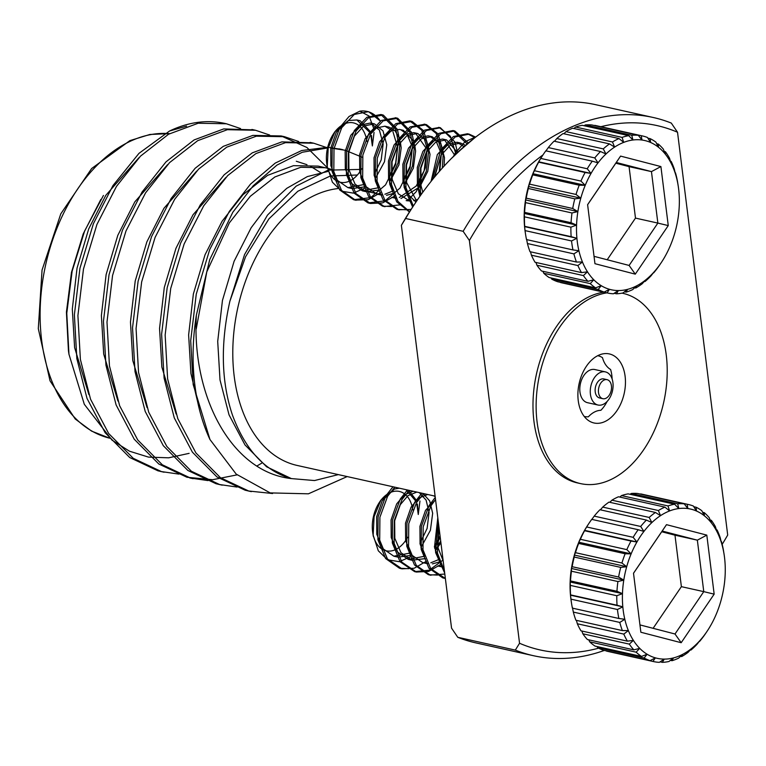 <?xml version="1.0" encoding="UTF-8"?>
<svg xmlns="http://www.w3.org/2000/svg" width="766" height="766" viewBox="0 0 766 766"><rect width="100%" height="100%" fill="white"/><g stroke="black" fill="none" stroke-linecap="round" stroke-linejoin="round"><path stroke-width="1.15" d="M612.12 378.969A31.119 20.299 102.5 0 0 610.588 369.49A28.218 18.394 102.5 0 1 602.469 357.655A31.119 20.299 102.5 0 0 597.968 355.75A31.119 20.299 102.5 0 0 597.748 355.702L597.968 355.75M584.448 416.503L584.228 416.455A31.119 20.299 102.5 0 0 584.448 416.503A31.119 20.299 102.5 0 0 588.384 416.79A28.218 18.394 102.5 0 1 600.87 410.298A31.119 20.299 102.5 0 0 607.112 401.47M463.143 231.294L405.607 218.482L401.374 225.328L451.547 628.13L457.781 637.302L515.317 650.104L519.549 643.268L469.376 240.457L463.143 231.294A275.683 179.78 -77.5 0 1 653.197 117.485A275.683 179.78 -77.5 0 1 671.294 123.077L677.527 132.25L727.7 535.051A268.617 175.165 102.5 0 1 722.175 544.348M603.742 292.152A97.464 63.559 102.5 0 0 533.95 421.329A97.464 63.559 102.5 0 0 577.363 482.896L580.504 483.595A97.464 63.559 102.5 0 0 663.72 402.265A97.464 63.559 102.5 0 0 622.854 293.321A97.464 63.559 102.5 0 0 622.04 293.148L622.854 293.321M677.527 132.25A268.617 175.165 102.5 0 0 600.908 126.706M542.979 154.914A268.617 175.165 102.5 0 0 469.376 240.457M519.549 643.268A268.617 175.165 102.5 0 0 598.6 648.18M401.374 225.328A268.617 175.165 -77.5 0 1 413.228 206.15L415.383 202.933A275.683 179.78 102.5 0 0 405.607 218.482M653.197 117.485L595.661 104.683A275.683 179.78 102.5 0 0 415.383 202.933M604.317 650.449A275.683 179.78 -77.5 0 1 533.414 655.696A275.683 179.78 -77.5 0 1 515.317 650.104M457.781 637.302A275.683 179.78 102.5 0 0 475.877 642.894L533.414 655.696M606.883 292.851A97.464 63.559 102.5 0 0 537.09 422.028A97.464 63.559 102.5 0 0 580.504 483.595M578.244 400.637A35.37 23.066 102.5 0 0 593.995 422.976A35.37 23.066 102.5 0 0 624.194 393.465A35.37 23.066 102.5 0 0 609.363 353.93A35.37 23.066 102.5 0 0 578.244 400.637M605.37 371.883L594.895 369.557A16.976 11.069 102.5 0 0 579.958 391.972A16.976 11.069 102.5 0 0 587.522 402.696L597.987 405.022A16.976 11.069 102.5 0 0 612.484 390.861A16.976 11.069 102.5 0 0 605.37 371.883A16.976 11.069 102.5 0 0 590.433 394.308A16.976 11.069 102.5 0 0 597.987 405.022M598.514 392.546A9.747 6.358 102.5 0 0 602.861 398.703A9.747 6.358 102.5 0 0 611.182 390.574A9.747 6.358 102.5 0 0 607.093 379.677A9.747 6.358 102.5 0 0 598.514 392.546M607.093 379.677L603.8 378.94A9.747 6.358 102.5 0 0 595.22 391.809A9.747 6.358 102.5 0 0 599.558 397.966L602.861 398.703M337.758 188.58A141.308 92.15 102.5 0 0 234.195 376.192A141.308 92.15 102.5 0 0 297.141 465.441L435.107 496.148M327.858 170.244L296.183 186.119L267.478 215.122L244.546 254.58L229.877 301.23L245.56 256.754L268.923 218.865L297.859 191.241L329.591 176.343M331.314 175.941L357.358 175.012M375.484 180.517L377.092 181.303M338.342 474.614L314.52 480.55L291.377 478.587C232.012 472.258 191.596 397.209 196.364 315.171A176.831 115.312 -77.5 0 0 209.961 439.521L236.206 474.116L270.178 492.902L308.42 493.811L347.161 476.576M361.361 169.41L328.336 170.119M225.721 123.632A176.831 115.312 102.5 0 0 225.041 123.47A176.831 115.312 102.5 0 0 169.525 131.024L138.962 153.372L112.966 185.573L93.395 223.691L79.951 268.234L74.379 314.807L76.849 358.641L87.037 398.473L105.153 432.742L129.713 457.522L157.92 470.803L162.325 471.808M189.135 453.348L168.654 457.819L148.48 457.101L129.483 451.203L112.018 440.144L84.298 404.285L68.959 354.237L66.776 313.237L72.138 271.164L84.643 230.968L103.439 195.435M68.433 350.55L66.422 312.107L71.487 272.332L83.207 233.908L100.844 199.447M186.607 126.151L169.525 131.024M240.572 128.573L226.372 123.766L198.174 123.24L168.568 134.232L140.465 156.168L116.499 186.358L96.918 224.476L83.475 269.019L77.912 315.592L80.382 359.436L90.56 399.258L108.686 433.527L133.236 458.307L161.444 471.588L178.928 474.116M269.651 135.046L255.557 130.268L227.349 129.693L197.705 140.666L169.573 162.612L145.578 192.831L125.997 230.949L112.554 275.492L106.991 322.065L109.461 365.899L119.64 405.731L137.765 440L162.315 464.78L190.523 478.061L208.007 480.588M298.73 141.519L284.483 136.702L256.304 136.185L226.707 147.187L198.614 169.114L174.658 199.304L155.086 237.422L141.643 281.955L136.07 328.537L138.541 372.372L148.719 412.204L166.844 446.473L191.395 471.253L219.603 484.533L237.087 487.061M327.57 147.876L313.725 143.213L285.517 142.639L255.873 153.612L227.741 175.548L203.737 205.776L184.166 243.894L170.722 288.428L165.15 335.01L167.62 378.844L177.808 418.676L195.924 452.945L220.484 477.725L248.682 491.006L272.591 493.524M391.618 185.066L389.549 182.136M362.471 157.336L345.14 150.251L330.759 148.068M327.542 147.991L302.311 152.243L276.899 165.13L253.201 185.784L232.816 212.249L209.721 259.626L196.364 315.171M253.69 129.875L223.691 128.927L194.095 139.929L166.011 161.856L142.045 192.046L122.474 230.164L109.031 274.697L103.458 321.28L105.928 365.114L116.116 404.946L134.232 439.215L158.792 463.995L187 477.275L212.642 479.707L237.077 474.872M257.022 465.929L261.819 463.085M328.968 169.956L328.633 169.477M327.388 167.773L306.888 147.474L281.132 135.955L252.914 135.381L223.27 146.354L195.129 168.29L171.124 198.518L151.553 236.637L138.11 281.17L132.537 327.752L135.007 371.587L145.195 411.419L163.311 445.688L187.871 470.468L216.079 483.748L220.484 484.754M311.848 142.821L281.878 141.873L252.273 152.865L224.17 174.801L200.204 204.991L180.632 243.109L167.189 287.643L161.616 334.225L164.087 378.059L174.275 417.891L192.39 452.16L216.95 476.931L245.158 490.221L249.563 491.226M340.927 149.293L328.365 147.34M327.704 147.302L301.689 150.529L275.253 163.081L250.52 184.099L229.283 211.464L209.712 249.582L196.268 294.115L190.696 340.698L193.176 384.532L209.961 439.521M138.914 157.748L105.775 195.359L88.712 228.9L77.05 268.081L72.31 309.062L74.618 347.62L88.885 394.605M167.649 164.585L134.854 201.831L117.792 235.373L106.129 274.554L101.39 315.535L103.697 354.093L117.964 401.078M196.728 171.057L163.934 208.304L146.871 241.845L135.209 281.026L130.469 322.007L132.777 360.566L147.043 407.55M225.807 177.53L193.013 214.777L175.95 248.318L164.288 287.499L159.548 328.47L161.856 367.038L176.123 414.023M327.484 168.233L318.11 166.107L293.464 165.667L267.583 175.357L243.033 194.669L222.092 221.25L205.029 254.791L193.367 293.972L188.627 334.943L190.935 373.511L197.657 401.891M328.107 171.393L307.358 176.582L286.771 188.331L267.679 205.863L251.171 227.722L234.109 261.263L222.446 300.444L217.707 341.416L220.014 379.984L229.044 414.875L245.005 444.941L266.587 466.772L291.377 478.587C265.141 471.253 245.532 450.178 232.548 415.354C221.25 381.928 220.359 343.886 229.877 301.23M320.504 172.532L310.441 166.289M306.984 164.69L296.298 161.253M331.372 169.382L327.752 168.3M325.378 167.725L300.732 167.285L274.85 176.975L250.3 196.287L229.36 222.868L206.791 271.844L196.23 328.968M699.607 641.401L699.885 640.596A76.466 49.867 102.5 0 0 707.229 631.079A76.466 49.867 102.5 0 0 707.382 630.839L705.007 634.372A80.44 52.461 102.5 0 1 699.607 641.401L699.31 641.333M707.382 630.839A76.466 49.867 102.5 0 0 713.807 619.579A76.466 49.867 102.5 0 0 718.939 607.151A76.466 49.867 102.5 0 0 722.625 593.976A76.466 49.867 102.5 0 0 724.751 580.475A76.466 49.867 102.5 0 0 725.23 567.07A76.466 49.867 102.5 0 0 724.176 554.929A76.466 49.867 102.5 0 0 724.062 554.201L724.062 554.201A76.466 49.867 102.5 0 0 721.275 542.28L721.371 541.361A80.44 52.461 102.5 0 1 723.382 549.959L724.062 554.201M664.926 507.121L669.608 510.932A76.466 49.867 102.5 0 0 660.522 515.652L658.377 510.529A80.44 52.461 102.5 0 1 664.926 507.121L618.468 496.78A80.44 52.461 -77.5 0 0 611.919 500.188L609.822 502.314M674.626 504.22L678.829 508.547A76.466 49.867 102.5 0 0 669.608 510.932L667.981 505.933A80.44 52.461 102.5 0 1 674.626 504.22L628.158 493.878A80.44 52.461 -77.5 0 0 621.513 495.592L619.799 497.077M684.201 503.846L687.887 508.576A76.466 49.867 102.5 0 0 678.829 508.547L677.671 503.827A80.44 52.461 102.5 0 1 684.201 503.846L637.743 493.505A80.44 52.461 -77.5 0 0 631.213 493.486L630.073 494.3M693.354 506.02L696.495 511.027A76.466 49.867 102.5 0 0 687.887 508.576L687.15 504.258A80.44 52.461 102.5 0 1 688.366 504.507A80.44 52.461 102.5 0 1 693.354 506.02M709.211 517.644L711.279 522.766A76.466 49.867 102.5 0 0 704.375 515.805L704.241 512.626A80.44 52.461 102.5 0 1 709.211 517.644M701.78 510.673L704.375 515.805A76.466 49.867 102.5 0 0 696.495 511.027L696.102 507.226A80.44 52.461 102.5 0 1 701.78 510.673M715.415 526.721L716.966 531.681A76.466 49.867 102.5 0 0 711.279 522.766L711.317 520.296A80.44 52.461 102.5 0 1 715.415 526.721M720.193 537.608L721.275 542.28A76.466 49.867 102.5 0 0 716.966 531.681L717.091 529.976A80.44 52.461 102.5 0 1 720.193 537.608M616.802 595.728L622.471 593.64A76.466 49.867 102.5 0 0 622.815 606.835L617.051 605.236A80.44 52.461 102.5 0 1 616.802 595.728L570.344 585.387A80.44 52.461 -77.5 0 0 570.593 594.895L570.478 595.182A76.466 49.867 -77.5 0 1 570.134 581.988L570.344 585.387M617.913 581.538L623.783 580.13A76.466 49.867 102.5 0 0 622.471 593.64L616.965 591.275A80.44 52.461 102.5 0 1 617.913 581.538L571.446 571.197A80.44 52.461 -77.5 0 0 570.507 580.934L570.134 581.988A76.466 49.867 -77.5 0 1 571.436 568.477L571.446 571.197M625.133 553.761L631.127 553.885A76.466 49.867 102.5 0 0 626.693 566.735L621.935 563.02A80.44 52.461 102.5 0 1 625.133 553.761L578.665 543.42A80.44 52.461 -77.5 0 0 575.477 552.679L574.356 555.082A76.466 49.867 -77.5 0 1 578.78 542.232L578.665 543.42M620.709 567.395L626.693 566.735A76.466 49.867 102.5 0 0 623.783 580.13L618.612 577.047A80.44 52.461 102.5 0 1 620.709 567.395L574.251 557.054A80.44 52.461 -77.5 0 0 572.154 566.706L571.436 568.477A76.466 49.867 -77.5 0 1 574.356 555.082L574.251 557.054M631.021 541.055L636.929 541.993A76.466 49.867 102.5 0 0 631.127 553.885L626.837 549.634A80.44 52.461 102.5 0 1 631.021 541.055L584.563 530.723A80.44 52.461 -77.5 0 0 580.379 539.293L578.78 542.232A76.466 49.867 -77.5 0 1 584.582 530.34L584.563 530.723M638.193 529.708L643.919 531.441A76.466 49.867 102.5 0 0 636.929 541.993L633.156 537.32A80.44 52.461 102.5 0 1 638.193 529.708L591.725 519.367A80.44 52.461 -77.5 0 0 589.303 522.833A80.44 52.461 -77.5 0 0 586.689 526.979L584.582 530.34A76.466 49.867 -77.5 0 1 588.097 524.643L589.303 522.833M646.408 520.076L651.866 522.565A76.466 49.867 102.5 0 0 643.919 531.441L640.682 526.472A80.44 52.461 102.5 0 1 646.408 520.076L599.95 509.735A80.44 52.461 -77.5 0 0 594.215 516.131L591.572 519.788M655.418 512.464L660.522 515.652A76.466 49.867 102.5 0 0 651.866 522.565L649.175 517.443A80.44 52.461 102.5 0 1 655.418 512.464L608.96 502.123A80.44 52.461 -77.5 0 0 602.718 507.102L600.42 509.84M617.444 609.506L622.815 606.835A76.466 49.867 102.5 0 0 624.807 619.273L618.871 618.478A80.44 52.461 102.5 0 1 617.444 609.506L570.986 599.165A80.44 52.461 -77.5 0 0 571.474 602.938A80.44 52.461 -77.5 0 0 572.413 608.137L618.871 618.478M619.799 622.432L624.807 619.273A76.466 49.867 102.5 0 0 628.369 630.581L622.365 630.581A80.44 52.461 102.5 0 1 619.799 622.432L573.332 612.091A80.44 52.461 -77.5 0 0 575.898 620.24L622.365 630.581M623.792 634.095L628.369 630.581A76.466 49.867 102.5 0 0 633.386 640.376L627.411 641.161A80.44 52.461 102.5 0 1 623.792 634.095L577.334 623.763A80.44 52.461 -77.5 0 0 580.954 630.82L627.411 641.161M629.307 644.12L633.386 640.376A76.466 49.867 102.5 0 0 639.706 648.342L633.865 649.865A80.44 52.461 102.5 0 1 629.307 644.12L582.84 633.779A80.44 52.461 -77.5 0 0 587.398 639.524L633.865 649.865M644.12 658.013L647.126 654.241A76.466 49.867 102.5 0 0 655.399 657.87L650.085 660.627A80.44 52.461 102.5 0 1 644.12 658.013L597.652 647.672A80.44 52.461 -77.5 0 0 603.618 650.286L650.085 660.627M636.153 652.182L639.706 648.342A76.466 49.867 102.5 0 0 647.126 654.241L641.496 656.433A80.44 52.461 102.5 0 1 636.153 652.182L589.696 641.841A80.44 52.461 -77.5 0 0 595.038 646.092L641.496 656.433M652.938 661.441L655.399 657.87A76.466 49.867 102.5 0 0 664.275 659.105L659.335 662.341A80.44 52.461 102.5 0 1 653.417 661.556A80.44 52.461 102.5 0 1 652.938 661.441L606.481 651.1A80.44 52.461 -77.5 0 0 606.959 651.215L653.417 661.556M662.341 662.351L664.275 659.105A76.466 49.867 102.5 0 0 673.448 657.927L668.957 661.498A80.44 52.461 102.5 0 1 662.341 662.351L660.091 661.843M672.021 660.704L673.448 657.927A76.466 49.867 102.5 0 0 682.64 654.356L678.647 658.128A80.44 52.461 102.5 0 1 672.021 660.704L670.413 660.349M690.951 650.056L691.545 648.524A76.466 49.867 102.5 0 0 699.885 640.596L696.964 644.35A80.44 52.461 102.5 0 1 690.951 650.056L690.29 649.913M688.366 504.507L641.908 494.166A80.44 52.461 -77.5 0 0 640.682 493.917L640.386 494.099M571.474 602.938L571.149 600.793A76.466 49.867 -77.5 0 1 570.478 595.182L570.986 599.165M572.461 607.63L573.332 612.091M576.405 620.355L577.334 623.763M581.854 631.021L582.84 633.779M597.001 646.523L597.652 647.672M588.776 639.83L589.696 641.841M681.663 656.567L682.64 654.356A76.466 49.867 102.5 0 0 691.545 648.524L688.079 652.354A80.44 52.461 102.5 0 1 681.663 656.567L680.572 656.318M570.478 595.182L622.815 606.835M570.593 594.895L617.051 605.236M611.919 500.188L658.377 510.529M602.718 507.102L649.175 517.443M594.215 516.131L640.682 526.472M584.582 530.34L636.929 541.993M586.689 526.979L633.156 537.32M574.356 555.082L626.693 566.735M575.477 552.679L621.935 563.02M578.78 542.232L631.127 553.885M580.379 539.293L626.837 549.634M571.436 568.477L623.783 580.13M572.154 566.706L618.612 577.047M570.134 581.988L622.471 593.64M570.507 580.934L616.965 591.275M716.392 529.823L717.091 529.976M702.585 512.263L704.241 512.626M710.187 520.047L711.317 520.296M693.785 506.709L696.102 507.226M640.682 493.917L687.15 504.258M631.213 493.486L677.671 503.827M621.513 495.592L667.981 505.933M373.301 536.344L372.726 532.562A30.41 19.83 -77.5 0 1 372.592 531.604A30.41 19.83 -77.5 0 1 379.467 502.276L380.951 500.054L374.095 516.638L373.147 535.137L378.299 550.783L387.539 559.755L399.22 561.679L411.313 556.442M380.214 501.203A30.41 19.83 -77.5 0 1 412.797 509.907M407.675 537.263A30.41 19.83 -77.5 0 1 387.922 551.08A30.41 19.83 -77.5 0 1 373.071 534.467M399.306 488.181L394.346 489.072L380.951 500.054M419.96 501.002L418.265 514.493L416.886 504.603M415.651 500.926L406.095 489.694M392.996 486.774L385.825 495.87L378.098 516.83L377.906 539.743L385.624 558.548L399.517 568.267L408.671 568.678M434.762 548.513L440.211 537.138M407.426 489.981L400.245 499.078L392.518 520.037L392.326 542.95L400.053 561.756L414.626 571.637L429.161 570.201L443.064 560.07M421.846 493.199L414.674 502.295L406.947 523.255L406.756 546.168L414.473 564.963L428.366 574.682L437.52 575.103M435.26 497.412L429.094 505.503L421.367 526.462L421.185 549.375L428.903 568.171L442.786 577.899L445.352 578.397M438.133 520.468L435.605 552.583L444.682 573.054M394.796 487.176L387.625 496.272L379.898 517.232L379.706 540.145L387.433 558.941L401.987 568.832L414.167 568.238L426.413 561.239M435.356 550.84L440.68 540.892M409.226 490.384L402.045 499.48L394.318 520.44L394.136 543.353L401.853 562.158L416.426 572.039L428.596 571.446L440.833 564.446M423.655 493.601L416.474 502.697L408.747 523.647L408.556 546.56L416.283 565.365L430.166 575.084L444.807 574.05M435.528 499.509L430.904 505.905L423.177 526.864L422.985 549.777L430.703 568.573L445.295 578.464L443.485 578.062M438.707 525.045L437.405 552.985L444.404 570.785M681.185 642.712L640.864 632.247L633.511 573.227L666.487 524.662L706.807 535.118L714.161 594.148L681.185 642.712L675.009 633.999L703.772 591.639L681.386 586.66L674.98 535.185L661.719 531.748M653.111 628.312L681.386 586.66M714.161 594.148L703.772 591.639L697.357 540.164L662.188 531.049L633.52 573.274M706.807 535.118L697.357 540.164L674.98 535.185M639.945 624.903L675.009 633.999M394.346 489.072L382.253 500.696L376.642 516.753L376.786 534.304L382.962 548.715L393.839 556.193L410.116 553.052M419.96 543.41L427.122 528.425L429.065 512.483L426.116 500.141L419.328 492.634M413.228 491.274L404.343 494.865L396.683 503.904L391.062 519.961L391.206 537.512L397.382 551.922L408.268 559.41L424.536 556.269M434.389 546.627L440.067 535.98M435.174 496.722L433.757 495.851M427.648 494.491L418.763 498.072L411.103 507.111L405.492 523.168L405.635 540.719L411.811 555.139L422.698 562.617L427.332 563.163M430.789 562.809L438.966 559.477M435.548 499.71L425.532 510.328L419.921 526.386L420.055 543.937L424.316 555.542M442.039 566.917L437.654 565.959L441.762 566.38M437.798 517.768L434.485 547.144L438.746 558.749M418.265 514.493L417.403 503.923M416.331 500.217L408.508 490.23M394.375 556.327L397.985 557.131L410.911 555.407M420.927 547.594L430.406 530.292L432.666 513.277L429.716 500.945L422.937 493.438M416.828 492.078L407.943 495.669L400.283 504.708L394.672 520.765L394.816 538.316L400.991 552.726L411.878 560.214L425.341 558.615M435.356 550.811L440.91 542.74M423.234 562.751L427.61 563.699M432.445 563.891L439.77 561.823M438.832 526.098L438.095 547.949L443.16 560.827M662.188 531.049L666.487 524.662M653.695 272.849L653.972 272.035A76.466 49.867 102.5 0 0 661.326 262.518A76.466 49.867 102.5 0 0 661.479 262.288L659.105 265.812A80.44 52.461 102.5 0 1 653.695 272.849L653.408 272.782M661.479 262.288A76.466 49.867 102.5 0 0 667.895 251.018A76.466 49.867 102.5 0 0 673.036 238.599A76.466 49.867 102.5 0 0 676.723 225.424A76.466 49.867 102.5 0 0 678.839 211.914A76.466 49.867 102.5 0 0 679.327 198.509A76.466 49.867 102.5 0 0 678.274 186.377A76.466 49.867 102.5 0 0 678.159 185.64L678.159 185.64A76.466 49.867 102.5 0 0 675.373 173.719L675.468 172.81A80.44 52.461 102.5 0 1 677.479 181.398L678.159 185.64M619.024 138.56L623.706 142.38A76.466 49.867 102.5 0 0 614.619 147.101L612.474 141.969A80.44 52.461 102.5 0 1 619.024 138.56L572.556 128.228A80.44 52.461 -77.5 0 0 566.007 131.628L563.92 133.763M628.714 135.659L632.927 139.996A76.466 49.867 102.5 0 0 623.706 142.38L622.069 137.382A80.44 52.461 102.5 0 1 628.714 135.659L582.256 125.318A80.44 52.461 -77.5 0 0 575.611 127.041L573.897 128.525M638.298 135.295L641.985 140.025A76.466 49.867 102.5 0 0 632.927 139.996L631.768 135.266A80.44 52.461 102.5 0 1 638.298 135.295L591.831 124.954A80.44 52.461 -77.5 0 0 585.301 124.925L584.171 125.748M647.442 137.468L650.593 142.466A76.466 49.867 102.5 0 0 641.985 140.025L641.238 135.706A80.44 52.461 102.5 0 1 642.463 135.955A80.44 52.461 102.5 0 1 647.442 137.468M663.308 149.092L665.367 154.205A76.466 49.867 102.5 0 0 658.473 147.244L658.339 144.075A80.44 52.461 102.5 0 1 663.308 149.092M655.878 142.112L658.473 147.244A76.466 49.867 102.5 0 0 650.593 142.466L650.19 138.665A80.44 52.461 102.5 0 1 655.878 142.112M669.513 158.169L671.064 163.129A76.466 49.867 102.5 0 0 665.367 154.205L665.405 151.735A80.44 52.461 102.5 0 1 669.513 158.169M674.291 169.056L675.373 173.719A76.466 49.867 102.5 0 0 671.064 163.129L671.179 161.415A80.44 52.461 102.5 0 1 674.291 169.056M570.9 227.167L576.568 225.08A76.466 49.867 102.5 0 0 576.913 238.274L571.149 236.675A80.44 52.461 102.5 0 1 570.9 227.167L524.442 216.826A80.44 52.461 -77.5 0 0 524.691 226.334L524.566 226.621A76.466 49.867 -77.5 0 1 524.222 213.436L524.442 216.826M572.001 212.977L577.88 211.579A76.466 49.867 102.5 0 0 576.568 225.08L571.063 222.714A80.44 52.461 102.5 0 1 572.001 212.977L525.543 202.636A80.44 52.461 -77.5 0 0 524.595 212.374L524.222 213.436A76.466 49.867 -77.5 0 1 525.533 199.926L525.543 202.636M579.22 185.2L585.224 185.324A76.466 49.867 102.5 0 0 580.791 198.183L576.032 194.459A80.44 52.461 102.5 0 1 579.22 185.2L532.763 174.859A80.44 52.461 -77.5 0 0 529.574 184.127L528.444 186.531A76.466 49.867 -77.5 0 1 532.877 173.681L532.763 174.859M574.806 198.834L580.791 198.183A76.466 49.867 102.5 0 0 577.88 211.579L572.709 208.496A80.44 52.461 102.5 0 1 574.806 198.834L528.348 188.493A80.44 52.461 -77.5 0 0 526.242 198.155L525.533 199.926A76.466 49.867 -77.5 0 1 528.444 186.531L528.348 188.493M585.119 172.503L591.026 173.432A76.466 49.867 102.5 0 0 585.224 185.324L580.934 181.073A80.44 52.461 102.5 0 1 585.119 172.503L538.651 162.162A80.44 52.461 -77.5 0 0 534.467 170.732L532.877 173.681A76.466 49.867 -77.5 0 1 538.68 161.789L538.651 162.162M592.281 161.157L598.016 162.88A76.466 49.867 102.5 0 0 591.026 173.432L587.244 168.759A80.44 52.461 102.5 0 1 592.281 161.157L545.823 150.816A80.44 52.461 -77.5 0 0 543.4 154.282A80.44 52.461 -77.5 0 0 540.786 158.418L538.68 161.789A76.466 49.867 -77.5 0 1 542.194 156.092L543.4 154.282M600.506 151.515L605.963 154.004A76.466 49.867 102.5 0 0 598.016 162.88L594.77 157.911A80.44 52.461 102.5 0 1 600.506 151.515L554.048 141.174A80.44 52.461 -77.5 0 0 548.312 147.579L545.67 151.237M609.516 143.903L614.619 147.101A76.466 49.867 102.5 0 0 605.963 154.004L603.273 148.891A80.44 52.461 102.5 0 1 609.516 143.903L563.048 133.571A80.44 52.461 -77.5 0 0 556.815 138.55L554.517 141.279M571.541 240.945L576.913 238.274A76.466 49.867 102.5 0 0 578.895 250.721L572.968 249.917A80.44 52.461 102.5 0 1 571.541 240.945L525.074 230.604A80.44 52.461 -77.5 0 0 525.572 234.386A80.44 52.461 -77.5 0 0 526.51 239.576L572.968 249.917M573.887 253.881L578.895 250.721A76.466 49.867 102.5 0 0 582.457 262.02L576.453 262.029A80.44 52.461 102.5 0 1 573.887 253.881L527.429 243.54A80.44 52.461 -77.5 0 0 529.995 251.688L576.453 262.029M577.89 265.543L582.457 262.02A76.466 49.867 102.5 0 0 587.484 271.815L581.509 272.6A80.44 52.461 102.5 0 1 577.89 265.543L531.422 255.202A80.44 52.461 -77.5 0 0 535.051 262.259L581.509 272.6M583.395 275.569L587.484 271.815A76.466 49.867 102.5 0 0 593.803 279.791L587.953 281.314A80.44 52.461 102.5 0 1 583.395 275.569L536.937 265.228A80.44 52.461 -77.5 0 0 541.495 270.973L587.953 281.314M598.208 289.462L601.224 285.68A76.466 49.867 102.5 0 0 609.497 289.309L604.173 292.076A80.44 52.461 102.5 0 1 598.208 289.462L551.75 279.121A80.44 52.461 -77.5 0 0 557.715 281.735L604.173 292.076M590.241 283.621L593.803 279.791A76.466 49.867 102.5 0 0 601.224 285.68L595.594 287.872A80.44 52.461 102.5 0 1 590.241 283.621L543.783 273.28A80.44 52.461 -77.5 0 0 549.136 277.531L595.594 287.872M607.036 292.89L609.497 289.309A76.466 49.867 102.5 0 0 618.363 290.553L613.432 293.78A80.44 52.461 102.5 0 1 607.515 292.995A80.44 52.461 102.5 0 1 607.036 292.89L560.578 282.549A80.44 52.461 -77.5 0 0 561.047 282.654L607.515 292.995M616.438 293.79L618.363 290.553A76.466 49.867 102.5 0 0 627.545 289.366L623.055 292.938A80.44 52.461 102.5 0 1 616.438 293.79L614.188 293.292M626.109 292.143L627.545 289.366A76.466 49.867 102.5 0 0 636.728 285.804L632.735 289.577A80.44 52.461 102.5 0 1 626.109 292.143L624.501 291.789M645.049 281.505L645.642 279.963A76.466 49.867 102.5 0 0 653.972 272.035L651.062 275.789A80.44 52.461 102.5 0 1 645.049 281.505L644.388 281.352M642.463 135.955L596.005 125.614A80.44 52.461 -77.5 0 0 594.78 125.365L594.473 125.538M525.572 234.386L525.246 232.232A76.466 49.867 -77.5 0 1 524.566 226.621L525.074 230.604M526.558 239.069L527.429 243.54M530.493 251.794L531.422 255.202M535.951 262.46L536.937 265.228M551.099 277.972L551.75 279.121M542.874 271.279L543.783 273.28M635.751 288.006L636.728 285.804A76.466 49.867 102.5 0 0 645.642 279.963L642.176 283.793A80.44 52.461 102.5 0 1 635.751 288.006L634.66 287.767M524.566 226.621L576.913 238.274M524.691 226.334L571.149 236.675M566.007 131.628L612.474 141.969M556.815 138.55L603.273 148.891M548.312 147.579L594.77 157.911M538.68 161.789L591.026 173.432M540.786 158.418L587.244 168.759M528.444 186.531L580.791 198.183M529.574 184.127L576.032 194.459M532.877 173.681L585.224 185.324M534.467 170.732L580.934 181.073M525.533 199.926L577.88 211.579M526.242 198.155L572.709 208.496M524.222 213.436L576.568 225.08M524.595 212.374L571.063 222.714M670.489 161.262L671.179 161.415M656.682 143.702L658.339 144.075M664.275 151.486L665.405 151.735M647.883 138.158L650.19 138.665M594.78 125.365L641.238 135.706M585.301 124.925L631.768 135.266M575.611 127.041L622.069 137.382M327.398 167.792L326.823 164.001A30.41 19.83 -77.5 0 1 326.689 163.043A30.41 19.83 -77.5 0 1 333.564 133.724L335.048 131.493L328.193 148.077L327.245 166.576L332.396 182.231L341.626 191.194L353.308 193.118L365.411 187.881M334.311 132.642A30.41 19.83 -77.5 0 1 366.895 141.356M361.763 168.712A30.41 19.83 -77.5 0 1 342.009 182.519A30.41 19.83 -77.5 0 1 327.159 165.906M369.748 132.374L356.889 119.965L348.444 120.511L335.048 131.493M374.057 132.441L372.362 145.933L370.983 136.051M366.991 111.405L368.839 111.826L380.367 121.095A44.552 29.051 102.5 0 0 366.991 111.405A44.552 29.051 102.5 0 0 359.809 111.175L369.097 116.039L373.846 128.803M359.809 111.175L349.076 116.461L339.913 127.309L332.185 148.269L331.994 171.182L339.721 189.987L353.605 199.706L370.648 197.638L385.537 184.893L395.668 164.47L398.263 142.093L396.07 130.67M395.543 129.186L380.894 114.498L366.895 117.255L354.342 130.526L346.615 151.486L346.423 174.399L354.151 193.195L368.034 202.923L385.068 200.845L399.957 188.101L410.097 167.677L412.683 145.301L410.49 133.878M409.963 132.403L395.888 117.849L381.315 120.463L368.762 133.734L361.035 154.694L360.853 177.607L368.57 196.412L382.454 206.131L391.608 206.542M417.709 186.377L425.379 167.716L427.112 148.518L421.798 130.249L409.714 120.913L395.735 123.68L383.192 136.942L375.464 157.901L375.273 180.814L383 199.62L396.884 209.338L406.037 209.76M439.808 170.933L441.542 151.725L436.218 133.456L424.737 124.274L410.155 126.897L397.611 140.159L389.884 161.119L389.702 184.031L396.721 201.86L409.437 211.981M455.894 154.09L450.456 136.367L439.167 127.482L424.575 130.105L412.041 143.366L404.314 164.326L404.122 187.239L412.644 207.04M467.155 143.951L452.993 130.546L439.004 133.313L426.47 146.574L418.743 167.534L418.552 190.447L419.912 196.307M474.977 137.65L467.423 133.763L453.443 136.52L440.89 149.791L432.129 180.067M476.203 136.712L464.952 141.758L455.32 152.999L453.328 156.58M368.235 111.683L354.256 114.46L341.722 127.711L333.995 148.671L333.804 171.584L341.521 190.389L355.414 200.108L368.255 199.677L380.501 192.678M400.35 141.787L401.183 147.934L398.923 164.949L389.444 182.251L398.033 162.89L400.063 142.495L397.583 130.239M397.171 129.138L383.268 115.044L368.695 117.658L356.142 130.929L348.415 151.888L348.224 174.801L355.951 193.597L370.524 203.488L382.694 202.885L394.93 195.895M403.883 185.496L412.453 166.098L414.492 145.703L412.012 133.456M411.591 132.346L397.688 118.251L383.124 120.865L370.572 134.136L362.845 155.096L362.653 178.009L370.371 196.805L384.264 206.533L400.513 204.819M407.234 200.816L416.187 191.72L426.317 171.297L428.912 148.91L423.598 130.651L412.118 121.459L397.554 124.073L384.992 137.344L377.265 158.303L377.073 181.216L384.8 200.022L398.684 209.74L411.064 209.453M442.317 168.099L443.342 152.128L438.018 133.859L426.538 124.676L411.984 127.28L399.421 140.561L391.694 161.511L391.503 184.434L397.918 201.381L409.599 211.722M457.494 152.568L455.282 143.079M454.87 141.978L440.402 127.75L426.403 130.498L413.841 143.769L406.114 164.728L405.932 187.641L413.324 206.006M468.332 142.964L454.803 130.948L440.823 133.715L428.271 146.976L420.544 167.936L420.352 190.849L421.137 194.574M475.638 137.133L469.213 134.155L455.234 136.923L442.7 150.184L434.111 177.635M474.757 137.813L457.857 152.223M635.282 274.151L594.952 263.695L587.608 204.666L620.575 156.101L660.905 166.567L668.258 225.587L635.282 274.151L629.106 265.438L657.86 223.088L635.483 218.099L629.068 166.634L615.807 163.187M607.199 259.76L635.483 218.099M668.258 225.587L657.86 223.088L651.454 171.613L616.285 162.488L587.608 204.723M660.905 166.567L651.454 171.613L629.068 166.634M594.043 256.342L629.106 265.438M348.444 120.511L336.351 132.135L330.74 148.192L330.874 165.743L337.05 180.154L347.936 187.641L364.204 184.501M374.057 174.859L381.219 159.874L383.153 143.922L379.381 130.048L370.457 122.991L360.068 125.164L350.771 135.343L345.16 151.4L345.303 168.951L351.479 183.371L362.366 190.849L378.634 187.708M388.486 178.066L395.639 163.081L397.583 147.129L393.054 132.068M391.57 130.201L384.886 126.199L374.497 128.372L365.2 138.56L359.589 154.617L359.723 172.168L365.909 186.578L376.786 194.066L381.43 194.612M384.886 194.248L393.063 190.916M402.906 181.283L410.069 166.289L411.926 149.255M411.17 144.2L407.474 135.276M405.999 133.418L401.087 129.952M413.707 141.298L403.356 130.316L399.316 129.406L388.917 131.58L379.62 141.767L374.009 157.825L374.153 175.376L378.414 186.981M396.127 198.356L391.752 197.398L395.85 197.82M399.316 197.465L416.149 186.09L424.163 170.569L426.356 152.463M425.59 147.407L415.507 133.169M400.963 198.547L419.758 186.894L427.773 171.373L430.042 154.359L426.26 140.475L417.786 133.533L413.736 132.623L403.347 134.797L394.05 144.975L388.439 161.032L388.573 178.583L392.843 190.188M406.171 200.615L410.279 201.027M413.736 200.673L417.7 199.495M439.234 171.584L440.776 155.68M440.019 150.615L436.323 141.7M434.849 139.833L429.937 136.377M444.108 166.136L444.462 157.566L440.689 143.692L432.206 136.741L428.165 135.831L417.767 138.004L408.479 148.192L402.859 164.25L403.002 181.801L407.656 194.028L415.957 202.071M454.717 155.211L444.357 139.584M457.513 152.549L446.635 139.948L442.585 139.039L432.196 141.212L422.899 151.4L417.288 167.457L417.432 185.008L420.812 195.033M464.033 146.632L457.015 142.256L446.626 144.42L437.329 154.608L431.076 181.379M465.01 145.779L451.318 158.581M372.362 145.933L371.491 135.362M370.428 131.666L360.087 120.693L356.889 119.965M348.473 187.766L352.082 188.57L365.009 186.847M375.024 179.043L384.494 161.741L386.763 144.726L382.99 130.852L374.507 123.901L363.678 125.969L354.38 136.147L348.769 152.204L348.903 169.755L355.089 184.175L365.966 191.653L379.438 190.054M399.278 138.081L395.179 131.005M393.619 129.521L388.937 127.108L384.886 126.199M377.322 194.191L381.707 195.148M386.533 195.33L393.858 193.271M403.874 185.468L413.353 168.166L415.612 151.141L414.77 144.994M417.346 133.428L406.957 135.592L397.659 145.779L392.039 161.837L392.182 179.388L398.358 193.798L410.557 201.563M415.392 201.755L416.235 201.659M431.765 136.635L421.377 138.809L412.079 148.987L406.468 165.054L406.612 182.605L416.694 200.979M446.195 139.843L435.806 142.016L426.509 152.204L420.898 168.261L421.032 185.812L422.822 192.237M465.489 145.377L460.615 143.05L450.226 145.224L440.929 155.412L434.724 176.898M616.285 162.488L620.575 156.101M169.602 133.648A155.45 101.371 102.5 0 0 44.466 270.542A155.45 101.371 102.5 0 0 109.758 438.219L91.623 431.134L75.231 418.992L50.029 380.836L38.3 328.643L42.053 270.044L60.792 213.848L91.652 168.51L129.875 140.638L149.925 134.462L169.65 133.619M410.002 201.037L407.636 200.51M395.582 197.82L393.217 197.293M381.152 194.612L361.667 190.274M68.471 351L68.959 354.237M342.699 149.657L339.166 148.872M313.629 143.194L310.086 142.399M284.531 136.712L281.017 135.936M255.461 130.249L251.918 129.454M226.372 123.776L225.041 123.47M251.334 491.638L247.791 490.853M222.245 485.165L218.722 484.38M193.147 478.693L189.642 477.907M164.096 472.22L160.554 471.435M724.176 554.929L724.062 554.163M400.197 568.429L402.006 568.832M414.626 571.637L416.426 572.039M429.056 574.854L430.856 575.256M412.414 560.339L408.805 559.534M678.274 186.377L678.149 185.602M354.294 199.878L356.104 200.28M368.724 203.086L370.524 203.488M383.153 206.293L384.944 206.696M397.573 209.511L399.373 209.903M380.874 114.498L382.674 114.9M395.294 117.705L397.104 118.108M409.714 120.913L411.524 121.315M424.144 124.13L425.953 124.532M438.564 127.338L440.373 127.74M452.993 130.546L454.803 130.948M467.423 133.763L469.223 134.165M374.067 123.795L370.457 122.991M366.502 191.778L362.902 190.983M460.615 143.05L457.015 142.256"/></g></svg>
